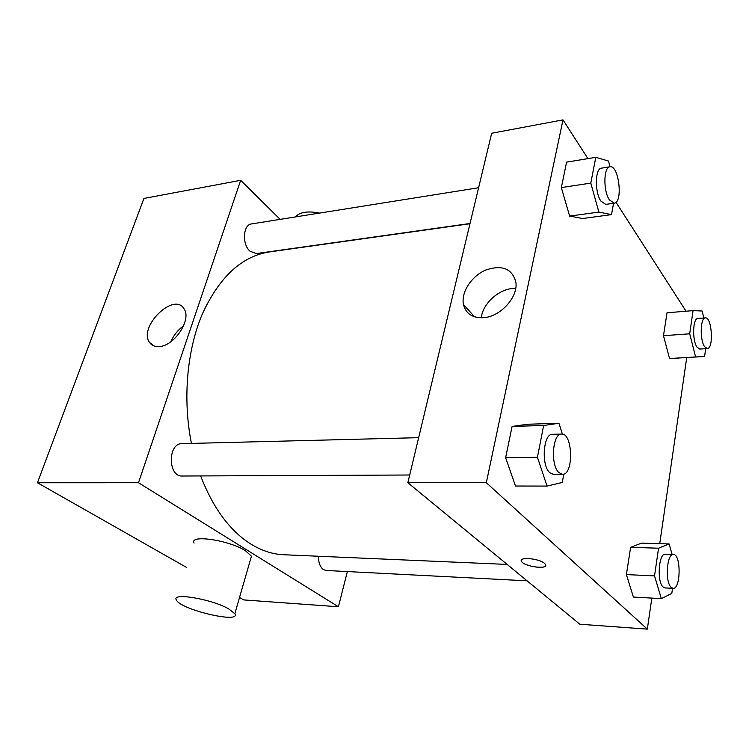 <?xml version="1.0" encoding="UTF-8"?>
<svg xmlns="http://www.w3.org/2000/svg" width="749" height="749" viewBox="0 0 749 749"><rect width="100%" height="100%" fill="white"/><g stroke="black" fill="none" stroke-linecap="round" stroke-linejoin="round"><path stroke-width="1.12" d="M347.358 571.562L338.426 606.774L243.753 599.921L239.511 597.515M186.529 567.424L37.45 482.749L143.93 198.448L240.663 180.312L280.154 219.373M200.638 475.933C213.044 507.953 229.69 530.61 250.578 543.886C261.485 550.655 272.514 554.269 283.656 554.737L507.148 564.418M469.969 223.736L269.06 251.982C241.684 256.336 219.448 276.99 202.352 313.943C186.913 350.26 182.569 399.329 191.435 443.417M338.426 606.774L138.499 482.74L240.663 180.312M478.611 187.737L251.514 223.932C242.985 224.588 241.871 244.389 250.016 251.205L256.298 253.574L470.035 223.492M318.475 556.245C318.428 562.583 320.076 567.03 323.428 569.568L326.096 570.466L527.081 580.821M409.703 475.006L182.213 476.018C167.842 476.935 167.626 443.136 181.988 443.651L418.654 437.678M138.499 482.74L37.45 482.749M159.228 346.553C154.949 346.871 151.757 345.551 149.631 342.583C137.704 327.098 174.386 291.221 184.123 308.972C191.81 319.57 174.348 346.075 159.228 346.553M194.085 543.1C189.038 534.215 229.278 540.123 245.616 550.871L251.449 556.226L250.559 559.306M228.698 608.881L234.83 613.703C241.534 624.067 180.406 609.686 176.399 600.015C170.847 592.206 211.695 599.003 228.698 608.881M319.561 213.09C307.858 210.787 299.787 212.079 295.359 216.948M170.875 341.713C173.656 335.252 177.897 329.944 183.599 325.796M651.836 598.095L647.333 629.123L579.838 624.245L407.849 482.712L491.681 133.247L563.005 119.877L587.928 158.619M686.739 357.582L659.738 543.671M582.675 218.521L569.624 216.096L561.347 187.587L566.59 162.149L561.347 187.587L569.624 216.096L582.675 218.521L611.493 214.626L598.863 212.079L590.792 183.093L595.801 157.318L608.506 161.035L610.061 166.784M672.518 588.311L671.816 593.386L661.339 598.638L633.392 597.047L626.389 574.595L630.63 547.313L641.565 543.128L669.091 543.952L672.115 554.429M615.996 202.277L686.056 311.209M647.333 629.123L486.326 482.702L563.005 119.877M678.894 358.059L669.55 358.528L663.474 335.702L667.031 312.792L663.474 335.702L669.55 358.528L704.594 356.487L695.606 356.945L689.707 333.801L693.068 310.62L702.113 311.013L703.845 317.997M563.81 474.089L562.274 482.45L547.06 486.082L515.499 486.026L505.641 457.723L512.101 426.424L527.886 424.234L558.932 423.279L562.415 434.139M486.326 482.702L407.849 482.712M483.517 317.698C472.516 318.138 465.831 313.728 463.453 304.469C460.925 292.363 471.421 276.184 485.642 270.089C502.073 264.528 512.147 268.554 515.864 282.158C518.327 297.081 500.398 316.78 483.517 317.698M544.57 563.417L545.347 564.269C549.476 569.82 524.562 566.899 521.622 561.544C517.765 556.591 539.205 558.286 544.57 563.417M545.665 565.42C545.459 569.652 524.066 566.16 521.622 561.535L521.332 560.402M481.307 317.801C482.712 302.868 500.566 287.55 515.696 288.44M547.06 486.082L537.436 457.302L543.634 425.479L558.932 423.279M561.591 434.074L552.462 434.298C543.381 433.399 540.956 464.951 549.616 472.563L553.352 474.37L562.49 474.323C573.884 475.091 572.91 432.931 561.591 434.074C552.593 433.156 550.206 464.857 558.801 472.516L562.49 474.323M515.499 486.026L505.641 457.723L512.101 426.424L527.886 424.234M537.436 457.302L505.641 457.723M543.634 425.479L512.101 426.424M613.571 203.288L611.493 214.626M609.929 166.802L601.475 168.15C594.996 168.319 594.575 192.306 600.932 201.116L605.763 204.383L614.199 203.194C623.308 202.745 618.88 164.63 609.929 166.802C603.516 166.952 603.114 191.051 609.414 199.899L614.199 203.194M598.863 212.079L569.624 216.096M590.792 183.093L561.347 187.587M595.801 157.318L566.59 162.149M661.339 598.638L654.532 575.887L658.558 548.212L669.091 543.952M673.398 554.475L665.346 554.194C658.745 552.977 656.658 581.458 663.005 586.907L664.99 587.928L673.07 588.34C680.907 589.435 681.206 553.988 673.398 554.475C666.872 553.258 664.822 581.851 671.104 587.319L673.07 588.34M633.392 597.047L626.389 574.595L630.63 547.313L641.565 543.128M654.532 575.887L626.389 574.595M658.558 548.212L630.63 547.313M705.67 348.688L704.594 356.487M705.371 317.885L697.862 318.475C692.778 318.091 692.076 340.421 697.001 347.096L699.772 349.062L707.281 348.585C713.928 348.828 711.934 316.696 705.371 317.885C700.352 317.482 699.678 339.896 704.537 346.6L707.281 348.585M695.606 356.945L669.55 358.528M689.707 333.801L663.474 335.702M693.068 310.62L667.031 312.792M44.322 464.408L53.413 440.14M122.724 255.072L130.513 234.259M251.449 556.226L234.83 613.703M154.163 346.019L149.631 342.583M474.529 316.808L463.453 304.469"/></g></svg>
